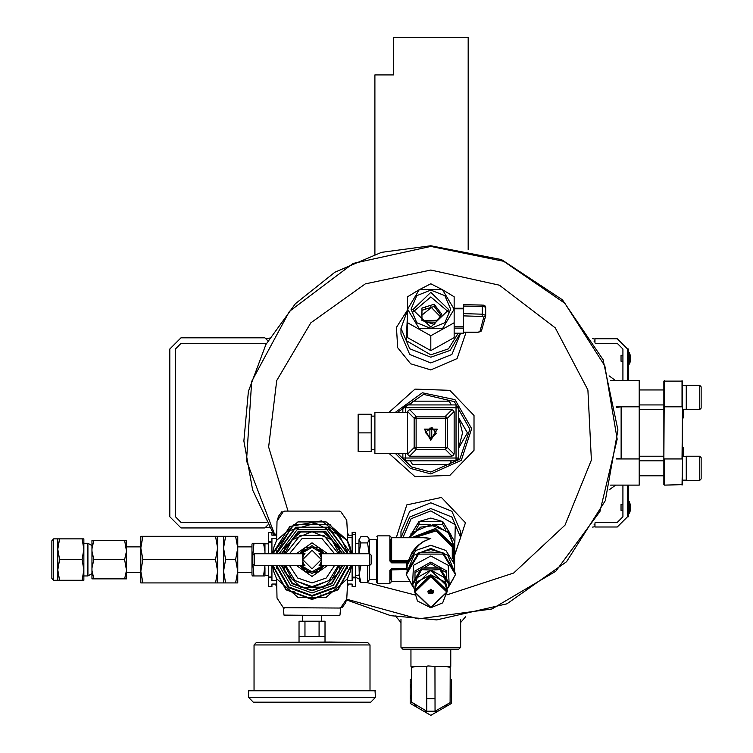 <?xml version="1.0" encoding="UTF-8"?>
<svg xmlns="http://www.w3.org/2000/svg" width="753" height="753" viewBox="0 0 753 753"><rect width="100%" height="100%" fill="white"/><g stroke="black" fill="none" stroke-linecap="round" stroke-linejoin="round"><path stroke-width="1.13" d="M181.012 527.966L264.905 527.966L181.012 527.966L169.83 516.774L169.83 348.987L181.012 337.796L264.905 337.796L267.908 340.798L265.696 338.586L269.47 338.097M181.012 522.375L175.421 516.774L181.012 522.375L266.477 522.375M175.421 516.774L175.421 348.987L181.012 343.387L266.477 343.387M264.905 527.966L267.908 524.963L265.696 527.175L269.47 527.665M175.421 348.987L181.012 343.387M169.83 516.774L169.83 348.987M460.667 647.288L458.803 649.152L402.874 649.152L401.01 647.288L460.667 647.288L460.667 619.324M442.331 521.434L430.838 518.036L419.346 521.434M418.753 521.829L410.451 535.383M451.226 535.383L442.924 521.829M454.614 552.118L455.273 524.747L430.838 510.873L411.138 518.723L402.874 537.698M454.614 554.81L460.667 537.407L451.932 517.029L430.838 508.595L409.745 517.029L401.01 537.698M397.49 453.391L411.731 467.058L430.838 472.037L459.791 459.236L469.825 429.219L454.379 401.594L423.553 394.412L397.49 412.371M458.803 417.962L462.53 432.881L458.803 447.8M395.316 453.391L410.329 468.404L430.838 473.901L461.325 460.328L471.632 428.598L454.953 399.702L422.311 392.765L395.316 412.371M274.977 535.176L246.513 460.836L251.653 381.385L289.472 311.337L353.063 263.437L430.838 246.447L503.635 261.244L564.882 303.29L604.838 365.92L617.168 439.168L599.925 511.428L555.827 571.216L491.897 609.036L418.263 618.891L346.634 599.219M388.99 453.391L414.959 476.696L449.833 475.444L474.051 450.332L474.051 415.43L449.833 390.318L414.959 389.066L388.99 412.371M397.189 616.246L395.419 615.926M460.667 622.58L465.533 616.792M407.533 309.935L396.492 327.339L397.678 347.717L410.667 363.821L430.838 369.902L457.099 358.654L466.079 332.308M407.533 310.368L401.01 328.355L401.01 334.116L409.745 354.494L430.838 362.937L451.932 354.494L460.667 333.231M454.614 555.432L465.439 522.761L441.474 497.432L406.818 504.924L396.313 537.698M460.667 537.407L460.667 531.646L451.932 511.268L430.838 502.825L409.745 511.268L401.01 531.646L401.01 537.407M437.361 320.731L423.61 321.013M407.533 312.947L406.196 340.648L430.838 354.889L448.543 348.78L458.248 333.231M401.01 328.355L409.745 348.733L430.838 357.167L450.068 350.39L460.243 333.231M435.865 322.162L426.142 322.068M594.926 526.752L592.564 527.062M594.117 524.352L594.926 525.17M594.926 339.01L592.564 338.699M594.108 341.41L594.926 340.591M622.891 510.44L621.027 510.44L621.027 504.472L622.891 504.472M629.546 513.094L630.515 509.866L630.515 505.047L629.113 501.536L629.113 513.377L629.546 501.818L628.953 501.536L628.953 513.377L629.546 513.094M609.073 489.949L615.643 485.083L610.561 485.083L639.175 485.083L639.175 380.679L610.561 380.679L615.643 380.679L609.073 375.813M616.246 407.448L621.093 406.78L621.093 458.982L616.246 458.323M595.209 522.375L617.3 522.375L622.891 516.774L622.891 485.083M622.891 380.679L622.891 348.987L617.3 343.387L595.209 343.387M628.482 485.083L628.482 516.774L627.55 516.774L617.3 527.034L594.926 527.034L594.926 522.883M628.482 511.183L627.55 511.183L627.55 516.774L627.55 485.083M627.55 380.679L627.55 348.987L617.3 338.728L594.926 338.728L594.926 342.879M616.152 406.78L639.655 406.78L639.655 381.15L639.175 380.679M639.655 406.78L639.655 484.612L639.175 485.083M639.655 456.186L663.892 456.186M639.655 409.576L663.892 409.576M663.892 484.612L663.892 381.15L682.529 381.15L682.529 484.612L664.362 485.083L664.362 458.982L682.058 458.982L682.529 406.78M664.362 380.679L663.892 458.982M682.529 414.348L683.46 414.348L683.46 417.962L682.529 417.962M683.46 456.469L683.46 447.8L682.529 447.8M682.529 458.982L682.058 485.083M682.058 380.679L682.058 406.78L663.892 406.78M683.46 414.348L683.46 412.87L682.529 412.87M683.46 412.87L683.46 410.762L682.529 410.762M683.46 410.762L683.46 409.293M686.256 397.462L686.256 385.338L699.688 385.338L699.688 409.576L686.256 409.576L686.256 397.462M699.688 409.576L701.175 408.088L701.175 386.835L699.688 385.338M686.256 468.3L686.256 456.186L699.688 456.186L699.688 480.423L686.256 480.423L686.256 468.3M699.688 480.423L701.175 478.927L701.175 457.673L699.688 456.186M622.891 361.299L621.027 361.299L621.027 355.331L622.891 355.331M629.546 363.953L630.515 360.725L630.515 355.905L629.113 352.395L629.113 364.236L629.546 352.677L628.953 352.395L628.953 364.236L628.482 363.765L629.546 363.953M628.482 380.679L628.482 348.987L627.55 348.987L627.55 354.578L628.482 354.578M407.533 453.391L407.533 412.268L408.352 410.394L410.225 409.576L451.452 409.576L453.325 410.394L454.144 412.22L454.144 453.551L453.325 455.367L451.508 456.186L410.178 456.186L408.352 455.367L407.533 453.391L374.909 453.391L374.909 412.371L407.533 412.371M429.907 437.662L429.907 432.024L429.907 437.662L431.77 437.662L431.77 432.024L431.77 437.662M430.838 440.336L424.381 429.154L437.295 429.154L430.838 440.336M458.803 417.934L467.434 432.881L458.803 447.828M451.292 460.845L449.136 464.573L412.54 464.573L410.385 460.845M410.385 404.916L412.54 401.189L449.136 401.189L451.292 404.916M402.874 453.391L402.874 458.05L405.669 460.845L456.007 460.845L458.803 458.05L458.803 407.712L456.007 404.916L405.669 404.916L402.874 407.712L402.874 412.371M371.182 449.663L374.909 449.663M358.127 432.881L358.127 451.527L371.182 451.527L371.182 414.235L358.127 414.235L358.127 432.881L371.182 432.881M430.838 439.846L424.805 429.398L436.872 429.398L430.838 439.846M430.838 438.472L425.276 432.344L431.911 427.393L436.411 433.417L430.838 438.472M431.77 428.099L431.77 432.024L431.77 428.099L429.907 428.099L429.907 432.024L429.907 428.099M407.627 454.115L414.169 447.574L416.155 447.574L416.155 418.188L445.531 418.188L445.531 447.574L416.155 447.574L416.155 449.55L445.531 449.55L447.508 447.574L447.508 418.188L445.531 416.211L416.155 416.211L414.169 418.188L414.169 447.574L416.155 449.55L409.604 456.092M454.144 333.174L463.462 333.174L463.462 328.157L454.144 328.157M454.144 308.344L463.462 308.278L463.462 328.157M463.462 324.402L463.622 306.104L482.315 306.415L482.184 305.031L463.622 304.72L463.622 306.104M436.298 306.989L441.785 314.293L434.227 324.345L421.981 320.505L421.981 308.081L430.876 305.285L430.876 307.506L434.227 306.452L434.227 304.231L436.298 306.989L436.298 309.21L440.947 315.403M439.714 311.535L439.714 313.756M425.332 307.026L425.332 309.238L430.876 307.506M421.981 311.478L421.586 315.403L431.384 307.525L440.166 316.448M422.584 320.693L421.981 319.319M437.87 320.204L423.242 320.9M448.637 311.996L430.838 296.946L413.039 311.996M434.227 304.231L430.876 305.285M454.144 296.767L442.491 289.726L430.838 283.768L419.186 289.726L407.533 296.767L407.533 322.764L430.838 335.753L454.144 322.764L454.144 309.229L442.491 328.722L419.186 328.722L407.533 309.229L419.186 289.726L442.491 289.726L454.144 309.229L454.144 296.767M407.533 322.764L407.533 337.608L430.838 350.606L454.144 337.608L454.144 322.764M430.838 350.606L430.838 335.753M450.661 309.229L444.854 322.764L430.838 328.374L416.823 322.764L411.016 309.229L416.823 295.684L430.838 290.074L444.854 295.684L450.661 309.229M448.797 309.709L430.838 327.056L412.879 309.709L430.838 292.362L448.797 309.709M421.981 310.292L425.332 309.238M434.227 306.452L436.298 309.21M485.704 315.159L485.694 307.168L482.315 306.415L482.315 314.17L485.713 315.309L483.84 317.069L479.906 331.602L481.713 330.322L480.894 331.518L478.023 332.308L463.462 332.308M481.769 329.88L485.647 315.789L485.713 307.262M485.694 307.168L483.737 305.304L482.212 305.069M453.504 561.361L453.504 547.798L454.436 548.589L454.106 546.236L453.202 546.659L453.202 560.477M390.76 539.713L390.76 560.891L391.692 561.87L389.828 560.938L391.692 562.896L391.692 561.87L406.319 561.87L406.319 562.896L407.251 563.14L407.251 564.995L415.854 550.443L430.838 545.294L445.832 550.443L454.106 563.592M407.862 562.397L407.072 566.171M408.691 559.94L412.315 551.827L416.795 546.405L422.405 542.038L430.838 538.442L425.097 537.698L391.692 537.698L391.692 560.834L408.352 560.834M411.449 554.989L414.329 550.151L419.515 544.551L424.146 541.256L430.838 538.442L423.355 537.698M391.692 562.896L406.319 562.896L406.319 568.524L391.692 568.524L389.828 570.313L390.76 569.889L390.76 579.49M369.318 539.713L376.773 539.713L376.773 582.445L376.773 579.49L369.318 579.49M407.072 569.475L390.76 569.889L391.692 568.524M406.319 568.524L406.319 569.099L391.692 569.07L391.692 581.514L409.481 581.514M369.318 553.756L369.318 539.477L368.763 538.386L367.539 536.748L360.866 536.748L359.04 539.807L359.454 538.386M355.369 575.584L359.04 575.584L360.866 565.729L367.539 565.729L367.539 582.464L369.318 579.725L369.318 565.447M369.13 553.756L367.539 542.866L369.13 539.807L368.763 538.386M359.04 553.756L359.04 539.807L360.866 542.866L359.087 552.589M359.454 580.827L359.04 565.447M359.04 574.097L360.866 582.464L359.463 580.817M367.539 542.866L360.866 542.866M367.539 582.464L360.866 582.464M276.379 552.42L276.436 550.885M276.436 568.317L276.379 566.783M347.293 584.027L352.103 584.027L352.103 586.822L355.369 586.822L355.369 565.447M347.359 580.667L352.103 580.667L352.103 577.871L355.369 577.871M347.293 535.176L352.103 535.176M330.398 591.293L329.833 591.293L330.398 591.293M347.66 566.783L347.604 568.317M347.604 550.885L347.66 552.42M294.207 591.293L293.642 591.293L294.207 591.293M284.013 615.107L339.556 615.53L284.013 615.107L283.363 607.633L339.471 608.076L340.93 607.379L346.766 598.993L347.425 586.634L348.686 584.027M348.686 535.176L347.425 532.569L346.766 520.21L340.93 511.824L339.471 511.127L284.568 511.127L283.109 511.824L277.01 521.104L276.652 540.4L297.924 521.904L326.115 521.904L347.387 540.4L350.041 546.904L351.679 553.756M276.615 532.569L275.353 535.176M275.353 584.027L276.615 586.634M352.103 553.756L352.103 532.38L355.369 532.38L355.369 553.756M352.103 565.447L352.103 577.871M276.746 535.176L271.937 535.176L271.937 532.653L268.67 532.653L268.67 553.756M276.68 538.536L271.937 538.536L271.937 553.756M276.746 584.027L271.937 584.027L271.937 586.822L268.67 586.822L268.67 565.447M276.68 580.667L271.937 580.667L271.937 577.683L268.67 577.683M271.937 532.653L268.67 532.653M271.937 565.447L271.937 577.683M272.36 553.756L273.998 546.904L276.652 540.4M272.36 565.447L273.998 572.299L276.652 578.812L297.924 597.298L326.115 597.298L347.387 578.812L350.041 572.299L351.679 565.447M347.434 586.634L347.387 578.812M348.187 553.756L339.537 535.421L315.545 523.137L289.641 530.592L275.852 553.756M275.852 565.447L288.267 587.5L312.015 596.235L335.772 587.5L348.187 565.447M347.387 540.4L347.434 532.569M284.568 608.076L283.109 607.379L277.01 598.098L276.652 578.812M339.471 608.076L340.676 607.633L339.471 608.076M346.54 599.36L345.514 602.946L342.229 607.473L341.184 607.059M277.499 519.843L278.525 516.257L281.81 511.729L282.855 512.153M312.015 568.929L321.343 559.601L312.015 550.283L302.697 559.601L312.015 568.929M304.334 554.321L302.555 554.321L304.146 554.613M302.97 557.361L302.555 556.552L303.308 556.288L302.555 556.015L303.412 556.015M302.706 559.14L302.894 557.719M302.904 561.55L302.697 559.601M303.412 563.188L302.555 563.188L303.308 562.915L302.555 562.651L303.035 562.086M304.146 564.59L302.555 564.882L304.24 564.741M321.192 561.267L321.484 562.115L320.91 562.397L321.484 562.651L320.825 562.651M321.343 559.46L321.239 560.957M320.994 557.088L321.484 557.088L321.333 559.14M320.731 556.288L321.484 556.015L320.627 556.015M319.705 554.321L321.484 554.321L319.893 554.613M319.893 564.59L321.484 564.882L319.799 564.741M369.723 553.756L371.21 555.253L371.21 563.959L369.723 565.447L369.723 553.756L321.484 553.756M369.723 565.447L321.484 565.447M319.931 554.669L321.484 554.669L320.1 554.961M320.166 555.074L321.484 555.074L320.317 555.356M320.401 555.526L321.484 555.526L320.533 555.799M320.825 556.552L321.484 556.552L320.91 556.806M320.627 563.188L321.484 563.188L320.731 562.915M320.401 563.686L321.484 563.686L320.533 563.404M320.166 564.129L321.484 564.129L320.317 563.846M319.931 564.534L321.484 564.534L320.1 564.242M284.05 565.447L284.05 570.51L284.963 572.101M284.672 565.447L292.249 579.377L284.53 571.668M284.672 553.756L292.249 539.826L301.115 531.637L312.015 531.637L292.249 539.826L284.53 547.535L284.05 553.756M312.015 531.637L322.924 531.637L331.791 539.826L312.015 531.637M339.368 553.756L331.791 539.826L339.076 547.102M339.509 547.535L339.989 553.756M339.989 565.447L339.509 571.668L331.791 579.377L339.368 565.447M324.082 587.086L301.115 587.566L292.249 579.377L312.015 587.566L331.791 579.377L324.515 586.653M305.756 571.583L312.015 573.118L318.284 571.583M319.263 571.019L324.204 565.447M324.204 553.756L319.263 548.193M318.284 547.629L305.756 547.629M304.777 548.193L299.835 553.756M299.835 565.447L304.777 571.019M299.317 565.447L312.015 573.588L324.722 565.447M324.722 553.756L312.015 545.624L299.317 553.756M285.622 565.447L295.101 580.685L312.015 586.634L328.939 580.685L338.417 565.447M338.417 553.756L323.799 535.27L300.24 535.27L285.622 553.756M315.752 586.38L308.288 586.38M299.958 532.117L299.525 532.55M281.34 565.447L292.108 583.66L312.015 590.832L331.932 583.66L342.7 565.447M342.7 553.756L325.908 531.637L298.132 531.637L281.34 553.756M279.118 565.447L290.554 585.213L312.015 593.025L333.485 585.213L344.921 565.447M344.921 553.756L327.009 529.736L297.03 529.736L279.118 553.756M276.135 565.447L288.465 587.302L312.015 595.962L335.574 587.302L347.905 565.447M347.905 553.756L328.477 527.185L295.562 527.185L276.135 553.756M301.567 553.756L305.106 547.629L318.933 547.629L322.472 553.756M322.472 565.447L318.933 571.583L305.106 571.583L301.567 565.447M311.544 547.629L301.878 553.201M322.162 553.201L312.495 547.629M312.495 571.583L322.162 566.002M301.878 566.002L311.544 571.583M252.829 563.959L252.829 555.253L254.316 553.756L254.316 565.447L252.829 563.959L253.949 575.941L263.541 575.941L265 565.447M303.506 555.799L302.555 555.526L303.638 555.526M303.723 555.356L302.555 555.074L303.873 555.074M303.939 554.961L302.555 554.669L304.108 554.669M302.555 565.447L254.316 565.447M303.939 564.242L302.555 564.534L304.108 564.534M303.723 563.846L302.555 564.129L303.873 564.129M303.506 563.404L302.555 563.686L303.638 563.686M302.97 561.842L302.555 562.086M302.555 564.882L304.541 565.174M302.555 565.174L304.72 565.399M302.555 565.399L304.852 565.569M302.555 565.569L304.937 565.663M302.555 565.663L304.965 565.701M304.965 553.502L302.555 553.502L302.555 554.321M302.555 553.54L304.937 553.54M302.555 553.643L304.852 553.643M302.555 553.803L304.72 553.803M302.555 554.029L304.541 554.029M302.555 557.126L303.035 557.126M321.484 562.086L321.004 562.086M321.484 564.882L319.498 565.174M321.484 565.174L319.319 565.399M321.484 565.399L319.187 565.569M321.484 565.569L319.103 565.663M321.484 565.663L319.074 565.701M319.074 553.502L321.484 553.502L321.484 554.321M321.484 553.54L319.103 553.54M321.484 553.643L319.187 553.643M321.484 553.803L319.319 553.803M321.484 554.029L319.498 554.029M321.484 557.126L321.004 557.126M321.371 595.03L320.204 595.03M329.776 642.055L256.378 642.525L367.662 642.525L329.776 642.055M319.046 636.37L319.046 621.216L325.042 621.216L325.042 636.37L298.997 636.37L298.997 642.055M319.046 621.216L304.993 621.216L304.993 636.37M304.993 621.216L298.997 621.216L298.997 636.37M302.433 615.53L302.433 621.216M330.981 642.525L293.058 642.525M248.565 690.783L249.036 690.303L375.003 690.303L375.474 697.41L248.565 697.41L248.565 690.783L375.474 690.783M248.565 697.41L253.3 702.144L370.74 702.144L375.474 697.41M418.536 554.095L443.141 554.095L455.443 574.671L455.443 573.475L443.141 552.89L430.838 552.034L418.536 552.89L418.536 554.095L406.234 574.671L406.234 573.475L418.536 552.89M455.443 574.671L447.178 589.251M414.63 589.448L406.234 574.671M443.141 554.095L443.141 552.89M449.136 584.507L448.186 565.352L430.838 556.034L413.491 565.352L412.54 584.507M428.429 590.38L433.248 590.38M415.355 585.457L430.838 570.322L446.322 585.457M430.838 589.175L427.892 592.027L433.784 592.027L430.838 589.175M414.997 581.1L414.997 572.562L420.541 569.805M446.689 581.1L446.689 570.981L430.838 562.143L414.997 570.981L414.997 572.562M430.838 562.143L430.838 563.724L437.201 567.621M441.145 569.795L446.689 572.562M424.052 567.866L430.838 563.724M414.734 588.855L412.54 584.921L412.54 583.33L421.689 568.026L421.689 569.607L430.838 569.974L417.115 577.626L421.689 569.607M439.987 568.026L439.987 569.607L449.136 584.921L449.136 583.33L439.987 568.026L421.689 568.026M449.136 584.921L447.103 588.573M439.987 569.607L430.838 569.974L444.562 577.626L446.642 586.427M412.54 584.921L417.115 577.626L415.035 586.427M441.616 570.548L446.247 578.182M424.221 567.856L437.465 567.856M415.43 578.182L420.061 570.548M427.911 591.707L433.766 591.707M426.725 666.433L427.883 665.953L434.961 666.433L435.008 711.19L426.81 711.19L426.725 666.433L410.95 666.433L410.95 649.152M450.727 649.152L450.727 666.433L434.961 666.433M435.008 711.19L450.153 702.662L450.162 666.433M445.955 666.433L450.153 667.44M426.829 711.19L411.609 702.276L411.609 667.422L415.722 666.433M411.609 702.191L426.81 711.171M450.172 697.372L450.209 666.433M450.2 685.381L450.162 696.045L450.2 685.381M451.489 679.592L451.489 703.434L430.838 715.35L410.197 703.434L410.197 679.592L411.609 678.773M410.197 687.677L411.609 683.084M417.2 707.472L413.538 703.406M411.609 699.932L410.197 695.339M437.841 711.303L423.835 711.303M447.677 704.055L444.486 707.472M411.646 666.433L411.609 667.422M409.143 537.698L418.997 521.452L442.679 521.452L454.52 541.266L454.52 544.165M442.679 521.452L442.679 524.352L445.776 529.896M418.997 521.452L418.997 524.352L429.558 524.822M432.109 524.822L442.679 524.352M418.997 524.352L415.901 529.896M253.949 575.941L252.49 575.941L251.973 575.047L251.973 544.155L252.49 543.261L263.541 543.261L265 551.431L265 543.779L268.67 543.835M265 553.756L265 543.261L263.541 543.261M253.949 543.261L252.829 555.243M264.868 565.447L265 575.433L268.67 575.367M265 567.771L265 575.941L263.541 575.941M59.591 559.601L57.746 569.965L59.591 580.318L83.884 580.318L83.884 569.965L83.884 575.96L87.913 575.96L87.913 543.242L83.884 543.242L83.884 549.248L83.884 538.884L59.591 538.884L57.746 549.248L59.591 559.601L82.03 559.601L83.884 549.248L82.03 538.884M126.504 570.379L126.504 578.831L124.612 578.831L126.504 570.379L124.612 559.601L93.833 559.601L91.932 568.054L91.932 540.381L93.833 540.381L91.932 548.824M124.612 559.601L126.504 551.149L124.612 540.381L93.833 540.381M91.932 551.149L93.833 559.601M124.612 540.381L126.504 540.381L126.504 548.824M124.612 578.831L91.932 578.831L91.932 568.054M91.932 570.379L93.833 578.831M126.504 568.054L126.504 551.149M53.689 538.884L53.689 580.318L51.825 578.455L51.825 540.748L53.689 538.884L59.591 538.884M82.03 580.318L83.884 569.965L83.884 549.248M59.591 580.318L57.746 580.318L57.746 538.884M83.884 569.965L82.03 559.601M215.509 536.296L142.844 536.296L140.764 547.949L142.844 559.601L140.764 571.254L142.844 582.907L215.509 582.907L217.589 571.254L215.509 559.601L217.589 547.949L215.509 536.296L217.589 536.296L217.589 582.907L215.509 582.907M142.844 559.601L215.509 559.601M225.589 559.601L223.509 571.254L223.509 536.296L225.589 536.296L223.509 547.949L225.589 559.601L235.633 559.601L237.713 571.254L235.633 582.907L237.713 582.907L237.713 547.949L235.633 559.601M225.589 582.907L223.509 582.907L223.509 571.254L225.589 582.907L235.633 582.907M142.844 582.907L140.764 582.907L140.764 571.254L140.764 572.384L126.504 572.355M142.844 536.296L140.764 536.296L140.764 547.949L140.764 546.819L126.504 546.847M225.589 536.296L237.713 536.296L237.713 547.949L237.713 546.819L251.973 546.838M235.633 536.296L237.713 547.949M140.764 571.254L140.764 547.949M251.973 572.365L237.713 572.393L237.713 571.254M374.909 254.288L374.909 74.914L393.555 74.914L393.555 37.65L468.131 37.65L468.131 249.488M288.07 511.127L268.642 447.018L276.68 380.51L310.82 322.868L365.28 283.853L430.838 270.073L499.399 285.208L555.206 327.809L587.886 389.941L591.359 460.064L564.995 525.133L513.678 573.042L446.953 594.889M414.724 594.889L366.551 582.464M359.04 579.001L355.369 577.137M616.152 458.982L639.655 458.982M405.669 453.391L405.669 458.05L456.007 458.05L456.007 407.712L405.669 407.712L405.669 412.371M454.05 411.646L447.508 418.188L445.531 418.188L445.531 416.211L452.073 409.67M452.073 456.092L445.531 449.55L445.531 447.574L447.508 447.574L454.05 454.115M409.604 409.67L416.155 416.211L416.155 418.188L414.169 418.188L407.627 411.646M456.007 404.916L456.007 407.712L458.803 407.712M402.874 407.712L405.669 407.712L405.669 404.916M458.803 458.05L456.007 458.05L456.007 460.845M405.669 460.845L405.669 458.05L402.874 458.05M463.462 326.84L454.144 326.84M463.462 308.824L454.144 308.824M479.906 331.602L478.023 332.205L463.462 332.205M483.84 317.069L482.353 316.42L463.622 315.893M482.146 316.411L482.315 314.17L463.622 313.643M407.072 565.992L407.072 571.856L414.028 555.187L430.838 548.466L447.649 555.187L454.605 571.856L454.614 547.779L449.447 533.491L436.194 525.415L420.616 527.053L409.481 537.698L413.472 532.079L430.396 524.794L447.922 531.797L454.614 547.779M453.494 578.379L449.136 586.079M411.402 537.698L435.658 528.437L454.106 546.236M454.436 548.589L454.436 564.995M454.106 563.602L445.832 550.471L430.838 545.332L415.844 550.471L407.571 563.602M412.54 586.079L408.182 578.379M414.15 537.698L436.251 530.893L452.289 547.083L452.289 558.368M418.941 552.834L430.838 549.605L442.736 552.834M443.385 553.229L453.617 569.983M408.07 569.983L418.291 553.229M389.828 570.313L389.828 583.377L377.705 583.377L376.773 582.445M377.705 583.377L377.705 535.835L389.828 535.835L389.828 560.938M390.76 560.891L391.692 560.834L391.692 561.785L408.041 561.785M412.748 537.698L435.94 529.66L453.202 546.659L452.289 547.083L453.202 547.798L453.202 546.659M347.331 537.378L352.103 537.378M352.103 586.549L355.369 586.549M352.103 577.212L355.369 577.212M352.103 534.621L355.369 534.621M271.937 541.529L268.67 541.529M271.937 586.549L268.67 586.549M271.937 542.188L268.67 542.188M271.937 577.024L268.67 577.024M351.5 553.756L347.086 540.56L321.54 520.85L289.773 526.469L272.539 553.756M272.539 565.447L285.952 589.815L312.015 599.51L338.088 589.815L351.5 565.447M273 565.447L286.272 589.495L312.015 599.059L337.768 589.495L351.039 565.447M351.039 553.756L330.03 524.493L294.009 524.493L273 553.756M296.287 565.447L312.015 576.384L327.753 565.447M327.753 553.756L312.015 542.819L296.287 553.756M289.463 565.447L297.755 578.031L312.015 582.907L326.284 578.031L334.577 565.447M334.577 553.756L321.926 538.508L302.113 538.508L289.463 553.756M281.82 565.447L292.446 583.33L312.015 590.361L331.593 583.33L342.22 565.447M342.22 553.756L325.673 532.032L298.367 532.032L281.82 553.756M276.605 565.447L288.804 586.973L312.015 595.491L335.236 586.973L347.434 565.447M347.434 553.756L328.242 527.589L295.797 527.589L276.605 553.756M367.662 642.525L370.034 644.897L254.006 644.897L256.378 642.525M430.838 607.417L414.903 592.027L430.838 576.629L446.774 592.027L430.838 607.417M430.838 574.85L414.432 590.7L417.407 581.589L430.838 574.831L444.279 581.589L447.244 590.7L430.838 574.85M414.432 590.7L417.407 601.007L430.838 607.756L414.432 591.905L430.838 576.054L447.244 591.905L430.838 607.756L442.66 602.908L447.244 590.7M434.942 698.728L426.706 698.728M401.01 619.324L401.01 647.288M396.144 616.782L401.01 622.58M274.12 535.176L252.622 489.996L243.868 440.938L248.368 391.325L265.875 344.507L295.355 303.77L334.916 272.191L381.526 252.349L430.838 245.732L501.545 259.616L562.416 299.788L603.068 359.652L617.959 429.944L605.28 500.67L566.529 561.776L506.957 603.85L436.721 619.935L390.722 615.681L346.389 599.887M628.953 352.395L628.482 352.856L628.953 352.395M630.525 509.79L630.525 505.122L630.525 509.79M628.953 513.377L628.482 512.906L628.953 513.377M628.953 501.536L628.482 502.006L628.953 501.536M686.256 385.621L682.529 385.621M686.256 409.293L682.529 409.293M663.892 389.998L639.655 389.998M663.892 404.916L639.655 404.916M663.892 460.845L639.655 460.845M663.892 475.764L639.655 475.764M686.256 456.469L682.529 456.469M686.256 480.141L682.529 480.141M630.525 360.64L630.525 355.981L630.525 360.64M371.182 416.098L374.909 416.098M463.462 308.278L454.144 308.278M463.462 333.231L454.144 333.231M463.622 304.72L483.633 305.172L484.876 305.652L485.713 307.243M391.692 581.514L389.828 583.377M390.76 569.889L391.692 569.099L407.072 569.155M407.571 563.592L407.317 564.825M389.828 535.835L391.692 537.698M377.705 535.835L376.773 536.767M453.504 578.37L449.099 586.154M412.588 586.154L408.182 578.37M355.369 543.619L359.04 543.619M340.027 615.107L340.676 607.633M302.555 553.756L254.316 553.756M325.042 636.37L325.042 642.055M321.606 615.53L321.606 621.216M254.006 644.897L254.006 690.303M370.034 644.897L370.034 690.303M427.996 591.284L433.719 591.406M427.996 592.14L433.634 592.3M428.664 593.317L432.862 593.468M450.153 702.662L435.027 711.19L450.153 702.662L450.219 680.486M450.727 534.517L450.727 533.783M410.95 534.517L410.95 533.783M53.689 580.318L57.746 580.318M91.932 545.567L87.913 543.242M91.932 573.635L87.913 575.96M223.509 536.296L217.589 536.296M223.509 582.907L217.589 582.907"/></g></svg>
